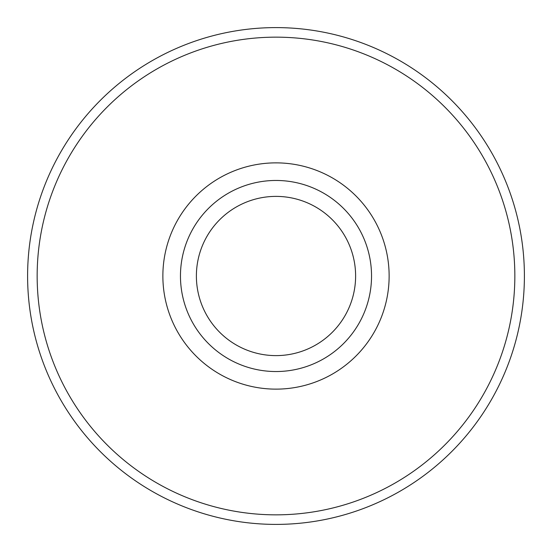 <?xml version="1.0" encoding="UTF-8"?>
<svg xmlns="http://www.w3.org/2000/svg" width="552" height="552" viewBox="0 0 552 552"><rect width="100%" height="100%" fill="white"/><g stroke="black" fill="none" stroke-linecap="round" stroke-linejoin="round"><path stroke-width="0.83" d="M514.843 276A238.843 238.843 0 0 0 276 37.157A238.843 238.843 0 0 0 37.157 276A238.843 238.843 0 0 0 276 514.843A238.843 238.843 0 0 0 514.843 276M389.132 276A113.132 113.132 0 0 0 276 162.868A113.132 113.132 0 0 0 162.868 276A113.132 113.132 0 0 0 276 389.132A113.132 113.132 0 0 0 389.132 276M371.537 276A95.537 95.537 0 0 0 276 180.463A95.537 95.537 0 0 0 180.463 276A95.537 95.537 0 0 0 276 371.537A95.537 95.537 0 0 0 371.537 276M196.388 276A79.612 79.612 0 0 1 276 196.388A79.612 79.612 0 0 1 355.612 276A79.612 79.612 0 0 1 276 355.612A79.612 79.612 0 0 1 196.388 276M524.4 276A248.4 248.4 0 0 0 276 27.6A248.4 248.4 0 0 0 27.6 276A248.4 248.4 0 0 0 276 524.4A248.4 248.4 0 0 0 524.4 276"/></g></svg>
